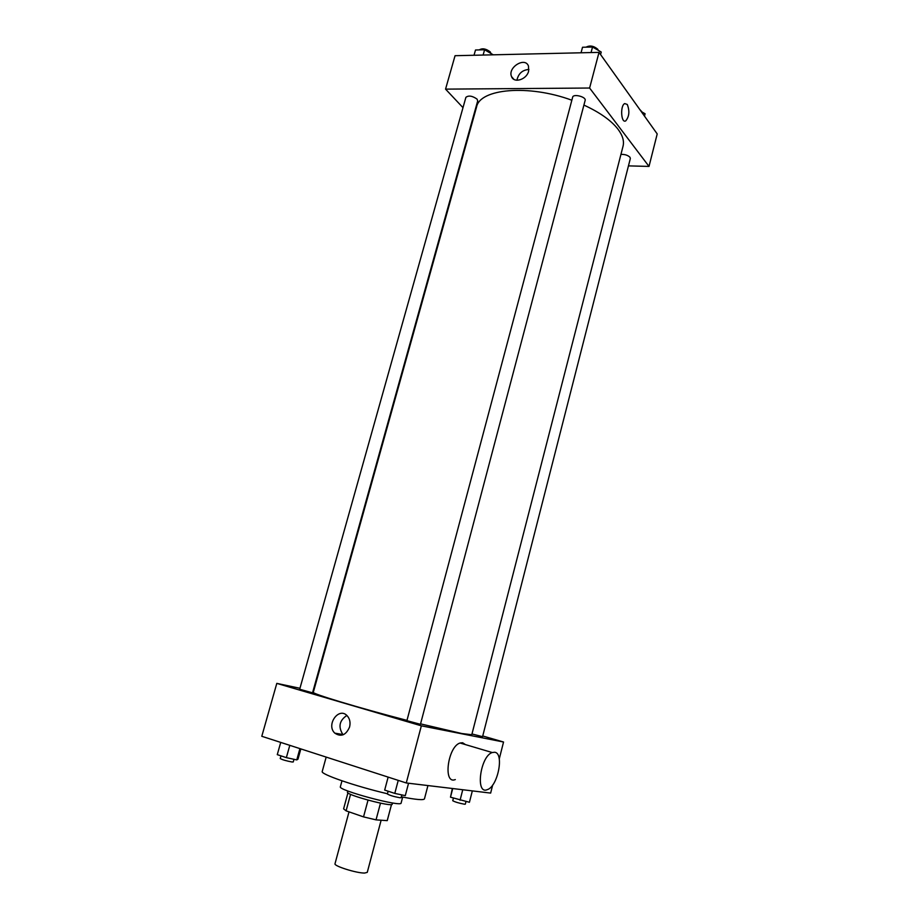 <?xml version="1.0" encoding="UTF-8"?>
<svg xmlns="http://www.w3.org/2000/svg" width="919" height="919" viewBox="0 0 919 919"><rect width="100%" height="100%" fill="white"/><g stroke="black" fill="none" stroke-linecap="round" stroke-linejoin="round"><path stroke-width="1.38" d="M349.013 811.868L335.01 863.722C333.494 865.951 356.652 873.257 364.648 873.05L367.267 872.361L381.132 820.219M368.025 800.139L363.533 816.888L346.095 810.845L343.603 808.858L347.933 792.867M387.267 820.552L391.505 804.539L387.267 820.449M387.221 820.644L376.032 819.863L363.533 816.888M380.489 803.16L376.032 819.863M392.562 802.965L392.241 804.171C392.723 807.456 345.418 794.774 347.474 792.178L347.796 790.96M350.564 794.315L346.095 810.845M402.683 797.083L401.109 803.045C401.867 807.422 337.514 790.179 340.363 786.767L341.983 780.817M427.932 785.573L424.463 798.852C423.67 800.357 415.951 799.679 401.304 796.807M387.462 793.763C355.193 786.216 320.042 774.062 322.236 771.455L326.176 757.095M492.687 784.998L490.643 793.086L406.267 782.965L261.789 736.291L276.803 683.38L299.95 688.285M482.739 735.981L503.543 742.012L499.258 758.968M420.569 723.873L461.912 733.546L471.78 734.729L623.025 146.27C624.334 141.124 622.657 135.449 618.027 129.246C611.204 120.469 599.843 112.417 583.91 105.088M571.848 100.228C528.505 84.169 479.821 88.706 476.559 107.018L313.322 692.271C310.932 693.42 358.513 707.814 406.979 720.381M313.034 691.065L313.62 691.191M503.543 742.012L421.35 725.826L276.803 683.38M311.38 692.501L312.586 692.673L477.708 100.849L477.041 99.091C472.32 95.829 468.61 95.243 465.899 97.322L299.686 689.25L311.38 692.501M471.975 733.971L482.567 736.659L630.342 158.493L629.963 157.241C627.769 155.173 624.759 154.231 620.934 154.415M420.442 724.31L406.899 720.668L572.663 97.15C573.295 93.485 586.414 96.886 585.15 100.389L420.442 724.31M421.35 725.826L406.267 782.965M349.576 727.009C346.003 735.189 341.087 737.233 334.826 733.155C325.751 724.965 338.778 706.55 347.152 715.752C349.817 718.738 350.633 722.495 349.576 727.009M455.307 779.576C442.786 784.826 447.771 746.435 460.086 743.011L462.613 742.759L465.439 744.597M494.686 752.247C504.428 753.052 497.857 786.561 487.334 789.639C475.123 795.13 480.235 756.165 492.228 752.535L494.686 752.247M343.166 734.775L342.879 734.511C338.031 726.872 339.352 720.519 346.854 715.464M628.447 165.88L649.009 166.419L589.607 88.029L445.554 89.132L462.992 107.649M445.554 89.132L455.054 55.703L599.016 52.372L657.211 133.933L649.009 166.419M599.016 52.372L589.607 88.029M528.62 71.177C526.713 79.574 513.951 83.595 511.561 76.61C507.299 67.581 525.082 56.438 528.482 66.088L528.62 71.177M627.263 104.456C629.802 110.992 629.297 116.46 625.747 120.871C621.095 123.778 619.98 105.651 624.713 103.571L627.263 104.456C629.802 110.992 629.297 116.46 625.747 120.871C621.095 123.778 619.98 105.651 624.713 103.571L627.263 104.456M516.915 80.252C518.362 73.577 522.36 69.97 528.93 69.442M600.566 54.543L601.233 52.038L592.537 47.007L582.52 47.26L581.049 52.785M592.537 47.007L591.066 52.555M586.092 47.168C589.814 45.157 593.697 45.847 597.764 49.235L598.223 50.292M493.273 54.818L484.589 49.764L475.502 50.005L474.02 55.266M484.589 49.764L483.107 55.06M479.258 49.902C482.349 48.006 486.002 48.661 490.218 51.878L490.884 53.222M644.483 116.093L645.081 113.749L641.301 111.624M639.716 109.407L642.163 112.107M408.553 783.241L405.279 795.647L394.791 793.407L384.682 790.076L388.14 777.106M398.237 780.38L394.791 793.407M388.14 791.213L387.404 794.005C389.748 795.406 393.964 796.658 400.064 797.772L401.075 797.692L401.81 794.901M300.846 748.905L297.986 759.174L296.768 759.91L286.36 757.635L277.274 754.648L280.72 742.403M299.916 748.606L296.768 759.91M289.795 745.343L286.36 757.635M280.984 755.866L280.226 758.543C282.213 759.737 286.131 760.875 291.978 761.977L293.253 761.954L293.988 759.301M472.332 790.891L469.425 802.287L450.494 797.175L452.355 788.491M462.751 789.743L460.063 800.254M452.722 788.536L450.494 797.175M453.423 798.117L452.745 800.725C455.054 802.011 458.995 803.183 464.543 804.228L465.313 804.159L465.99 801.54M460.086 743.011L492.228 752.535M342.879 734.511L334.826 733.155M513.847 79.31L511.561 76.61"/></g></svg>
